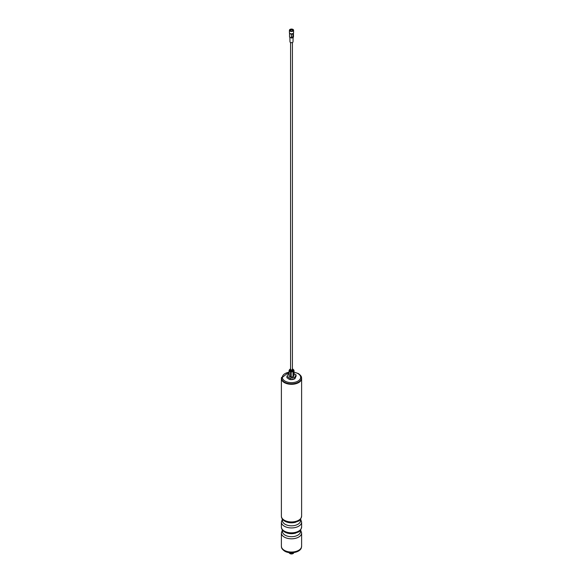 <?xml version="1.0" encoding="UTF-8"?>
<svg xmlns="http://www.w3.org/2000/svg" width="583" height="583" viewBox="0 0 583 583"><rect width="100%" height="100%" fill="white"/><g stroke="black" fill="none" stroke-linecap="round" stroke-linejoin="round"><path stroke-width="0.87" d="M289.649 370.037A1.873 1.079 0 0 0 289.627 370.205A1.873 1.079 0 0 0 290.174 370.97A1.873 1.079 0 0 0 292.214 371.211A1.873 1.079 0 0 0 293.373 370.205A1.873 1.079 0 0 0 293.351 370.037M292.134 29.369A1.669 0.962 180 0 1 293.038 30.629A1.669 0.962 180 0 1 290.866 31.147A1.669 0.962 180 0 1 289.962 29.893A1.669 0.962 180 0 1 292.134 29.369M290.924 31.139A1.501 0.867 0 0 0 293.001 30.338A1.501 0.867 0 0 0 292.076 29.536A1.501 0.867 0 0 0 289.999 30.338A1.501 0.867 0 0 0 290.924 31.139M291.289 29.689L290.83 29.799A1.181 0.685 0 0 0 290.319 30.36A1.181 0.685 0 0 0 291.048 30.994A1.181 0.685 0 0 0 292.681 30.36A1.181 0.685 0 0 0 291.952 29.733A1.181 0.685 0 0 0 291.289 29.689L291.289 29.879M291.442 38.063A8.33 2.602 76.5 0 1 291.413 38.033L289.54 37.035L289.54 33.049A1.96 1.13 0 0 0 290.749 34.025A1.96 1.13 0 0 0 291.413 34.105L291.442 38.063L292.979 37.698L292.95 33.741A1.96 1.13 180 0 0 293.453 33.056L293.46 37.035L292.994 37.64M290.706 31.373A2.084 1.202 180 0 1 289.416 30.258A2.084 1.202 180 0 1 292.294 29.15A2.084 1.202 180 0 1 293.584 30.258A2.084 1.202 180 0 1 290.706 31.373M293.584 30.258L293.584 32.641A2.084 1.202 180 0 1 290.706 33.748A2.084 1.202 180 0 1 289.416 32.641L289.416 30.258M293.103 37.574L293.016 41.83A1.516 0.874 180 0 1 290.924 42.625A1.516 0.874 180 0 1 289.984 41.83L289.897 37.698M291.413 38.033L291.413 34.105M292.673 37.604L292.644 37.669A2.04 1.181 180 0 1 291.886 37.851L292.681 37.618M292.236 37.494L292.2 37.123A2.04 1.181 180 0 1 291.988 37.174L291.988 37.757A2.04 1.181 -0 0 0 292.192 37.72L292.236 37.13A2.04 1.181 180 0 1 291.937 37.181L291.937 37.764A2.04 1.181 0 0 0 292.236 37.713L292.178 37.232M291.937 37.735L291.988 37.174M291.442 34.157A2.04 1.181 0 0 0 292.979 33.792M291.872 37.829L291.886 37.108A2.04 1.181 0 0 0 292.644 36.926L292.644 36.926M292.265 37.501L292.309 37.057M284.431 550.381L284.344 550.33A10.115 5.845 0 0 0 298.656 550.33A10.115 5.845 0 0 0 301.615 546.198L301.615 532.971A10.115 5.845 180 0 1 295.37 538.371A10.115 5.845 180 0 1 284.344 537.103A10.115 5.845 180 0 1 281.385 532.971L281.385 546.198A10.115 5.845 0 0 0 284.344 550.33L284.431 550.381A9.991 5.772 0 0 0 298.569 550.381A9.991 5.772 0 0 0 298.613 550.352M293.103 553.522A2.084 1.202 180 0 1 292.972 553.61A2.084 1.202 180 0 1 290.028 553.61L289.197 552.976A2.5 1.443 0 0 1 289.022 552.604L289.022 552.575M293.978 552.232L293.489 553.296A2.5 1.443 0 0 1 293.264 553.442A2.5 1.443 0 0 1 293.016 553.566L291.179 553.85A2.5 1.443 0 0 1 290.538 553.748L289.868 553.515M289.656 369.644A2.084 1.202 0 0 0 290.028 371.058A2.084 1.202 0 0 0 292.739 371.174A2.084 1.202 0 0 0 293.344 369.644M290.538 371.881L289.197 371.101A2.5 1.443 180 0 1 289.022 370.73L289.022 375.831A2.5 1.443 0 0 0 289.197 376.203L290.538 376.975A2.5 1.443 0 0 0 291.179 377.077L293.016 376.793A2.5 1.443 0 0 0 293.489 376.523L293.978 375.459L293.978 370.365L293.489 371.422A2.5 1.443 180 0 1 293.016 371.692L291.179 371.976A2.5 1.443 180 0 1 290.538 371.881L290.538 376.975M293.132 369.454L293.803 369.994A2.5 1.443 180 0 1 293.978 370.365M287.958 378.36A3.957 2.281 0 0 0 288.702 378.965A3.957 2.281 0 0 0 289.744 379.395M290.589 379.569A3.957 2.281 0 0 0 294.335 378.935M294.918 378.491A3.957 2.281 0 0 0 295.45 377.441M281.509 378.199A9.991 5.772 0 0 0 281.509 378.367A9.991 5.772 0 0 0 284.431 382.448A9.991 5.772 0 0 0 295.326 383.694A9.991 5.772 0 0 0 301.491 378.367A9.991 5.772 0 0 0 301.491 378.199M281.56 377.369A10.115 5.845 0 0 0 281.385 378.469A10.115 5.845 0 0 0 284.344 382.601A10.115 5.845 0 0 0 295.37 383.862A10.115 5.845 0 0 0 301.615 378.469A10.115 5.845 0 0 0 301.44 377.369M289.022 370.73L289.511 369.673A2.5 1.443 180 0 1 289.693 369.549M289.197 371.101L289.197 376.203M291.179 371.976L291.179 377.077M293.016 371.692L293.016 376.793M293.489 371.422L293.489 376.523M289.022 373.659L288.272 373.783L286.938 376.414L290.174 378.28L294.728 377.514L296.062 374.876L293.978 373.681M294.728 377.514L294.728 378.87L296.062 376.239L296.062 374.876M286.938 376.414L286.938 377.777L290.174 379.642L294.728 378.87M290.174 378.28L290.174 379.642M293.489 552.64L293.489 553.296M293.016 553.566L293.016 552.691M291.179 552.757L291.179 553.85M290.538 553.748L290.538 552.735M289.197 552.597L289.197 552.976M292.243 370.22A0.955 0.554 0 0 0 292.455 369.87A0.955 0.554 0 0 0 292.418 369.709M292.418 369.279A1.166 0.67 180 0 1 292.272 370.198A1.166 0.67 180 0 1 290.677 370.176A1.166 0.67 180 0 1 290.582 369.279M290.582 368.893A1.669 0.962 0 0 0 290.319 370.38A1.669 0.962 0 0 0 292.681 370.38A1.669 0.962 0 0 0 292.681 369.017A1.669 0.962 0 0 0 292.418 368.893M292.826 369.105A1.873 1.079 180 0 1 293.373 369.87A1.873 1.079 180 0 1 292.214 370.868A1.873 1.079 180 0 1 290.174 370.635A1.873 1.079 180 0 1 289.627 369.87A1.873 1.079 180 0 1 290.254 369.061M290.582 369.709A0.955 0.554 0 0 0 290.545 369.87A0.955 0.554 0 0 0 290.691 370.169M282.682 530.362A9.022 5.211 0 0 0 285.116 535.165A9.022 5.211 0 0 0 295.829 536.047A9.022 5.211 0 0 0 300.318 530.362M284.344 531.12A10.115 5.845 0 0 0 295.37 532.388A10.115 5.845 0 0 0 301.615 526.988C300.187 532.826 298.314 531.579 295.464 533.197C291.58 534.145 288.017 533.773 284.774 532.075C282.456 530.581 281.327 528.883 281.385 526.988A10.115 5.845 0 0 0 284.344 531.12M282.682 519.489A9.022 5.211 0 0 0 285.116 524.285A9.022 5.211 0 0 0 295.829 525.174A9.022 5.211 0 0 0 300.318 519.489M301.615 526.988L301.615 522.098A10.115 5.845 180 0 1 295.37 527.491A10.115 5.845 180 0 1 284.344 526.223A10.115 5.845 180 0 1 281.385 522.098L281.385 526.988M284.344 520.24A10.115 5.845 0 0 0 295.37 521.508A10.115 5.845 0 0 0 301.615 516.115C300.187 521.945 298.314 520.706 295.464 522.324C291.58 523.264 288.017 522.893 284.774 521.195C282.456 519.701 281.327 518.003 281.385 516.115A10.115 5.845 0 0 0 284.344 520.24M281.589 547.364A9.991 5.772 0 0 0 284.431 550.716A9.991 5.772 0 0 0 294.736 552.101A9.991 5.772 0 0 0 301.411 547.364M289.022 372.253A9.16 5.291 0 0 0 285.021 381.085A9.16 5.291 0 0 0 297.979 381.085A9.16 5.291 0 0 0 297.979 373.608A9.16 5.291 0 0 0 293.978 372.253M301.491 378.367L301.491 378.024A9.991 5.772 180 0 1 295.326 383.359A9.991 5.772 180 0 1 284.431 382.105A9.991 5.772 180 0 1 281.509 378.024L281.509 378.367M292.455 369.87L290.545 369.87M293.373 370.205L292.418 368.842M289.627 370.205L290.582 368.842M292.681 30.36L292.681 30.87M290.582 369.994L290.582 42.515M292.418 369.994L292.418 42.515M290.319 30.36L290.319 30.87M301.615 532.971L300.617 529.983M301.615 522.098L300.617 519.103M301.491 546.643C301.724 552.152 290.305 554.659 284.606 551.103C282.281 549.426 281.254 547.94 281.509 546.643M301.491 378.024C301.768 376.764 300.733 375.277 298.394 373.565L293.978 372.092M301.615 516.115L301.615 378.469M281.385 516.115L281.385 378.469M289.022 372.092L281.509 378.024M282.383 519.103L281.385 522.098M282.383 529.983L281.385 532.971"/></g></svg>
